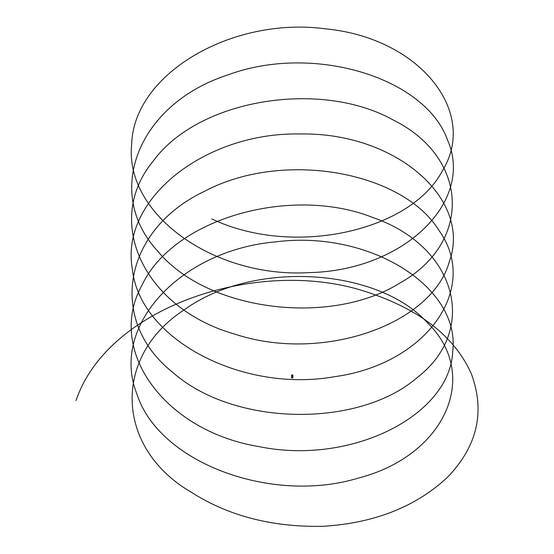 <?xml version="1.0" encoding="UTF-8"?>
<svg xmlns="http://www.w3.org/2000/svg" width="554" height="554" viewBox="0 0 554 554"><rect width="100%" height="100%" fill="white"/><g stroke="black" fill="none" stroke-linecap="round" stroke-linejoin="round"><path stroke-width="0.83" d="M292.851 375.757A0.679 0.679 0 0 0 292.214 374.836A0.679 0.679 0 0 0 291.584 375.757M292.727 376.242A0.679 0.478 180 0 0 292.214 375.453A0.679 0.478 180 0 0 291.702 376.242A0.679 0.478 0 0 1 292.214 375.453A0.679 0.478 0 0 1 292.893 375.931L292.893 375.515M292.803 376.928L291.543 376.928L292.893 376.928L292.893 375.931M292.81 377.911L291.626 377.911L292.81 377.911L292.81 377.045M292.408 377.045L292.027 377.045M211.85 218.941C293.204 257.617 410.549 231.33 442.279 171.006C478.961 112.012 419.447 37.769 325.634 28.87C232.943 16.246 133.999 73.19 131.7 143.867C124.02 214.336 214.488 278.302 309.021 272.616C404.108 270.719 474.75 201.296 447.48 139.933C425.403 77.581 312.837 42.866 226.842 75.282C138.652 104.214 103.231 192.03 157.412 250.782C207.071 311.611 330.731 326.382 399.773 283.115C472.424 242.68 469.155 157.772 393.375 120.086C320.981 79.444 198.346 98.771 153.015 161.352C103.016 222.036 144.649 308.426 234.612 334.062C322.65 363.251 432.259 324.429 449.439 261.349C471.897 199.066 395.971 132.358 300.628 133.985C205.569 131.81 119.719 199.038 132.358 269.133C139.65 339.63 242.43 392.841 333.82 376.81C426.601 364.456 480.297 288.115 439.059 230.561C402.744 171.456 283.156 149.67 204.675 191.234C123.251 229.605 106.97 320.302 172.765 372.378C234.557 427.002 359.234 427.951 417.134 377.62C479.224 329.685 456.496 246.232 372.586 217.431C291.369 185.327 173.804 218.027 142.156 284.894C105.475 350.405 164.988 431.164 258.801 446.572C351.485 465.706 450.437 415.271 452.736 351.111C460.416 287.145 369.947 229.695 275.414 241.897C180.32 250.304 109.678 326.237 136.956 394.116C159.026 462.978 271.599 504.202 357.593 478.296C445.783 455.873 481.204 374.573 427.023 322.331C377.357 268.011 253.704 259.757 184.662 309.534C112.012 356.485 115.28 447.895 191.061 492.097C228.262 515.933 272.256 527.332 323.051 526.3C374.462 523.156 416.019 506.737 447.729 477.022C477.5 445.956 485.339 411.477 471.253 373.59C454.308 335.897 418.554 308.398 363.999 291.079C257.652 257.104 107.566 306.625 76.037 400.577M291.543 376.928L291.543 375.515M291.626 377.911L291.626 377.045"/></g></svg>
